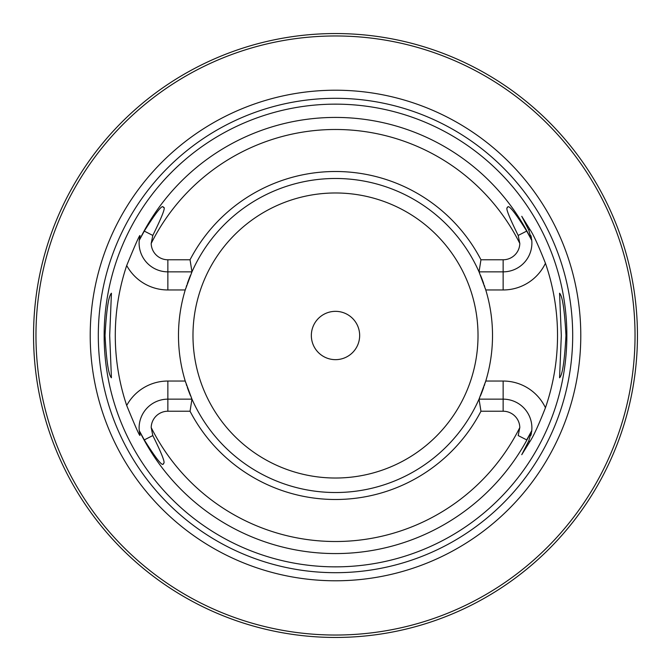 <?xml version="1.0" encoding="UTF-8"?>
<svg xmlns="http://www.w3.org/2000/svg" width="671" height="671" viewBox="0 0 671 671"><rect width="100%" height="100%" fill="white"/><g stroke="black" fill="none" stroke-linecap="round" stroke-linejoin="round"><path stroke-width="1.01" d="M635.034 335.5A299.534 299.534 0 0 0 335.5 35.966A299.534 299.534 0 0 0 35.966 335.5A299.534 299.534 0 0 0 335.5 635.034A299.534 299.534 0 0 0 635.034 335.5M580.784 335.5A245.284 245.284 0 0 1 335.5 580.784A245.284 245.284 0 0 1 90.216 335.5A245.284 245.284 0 0 1 335.5 90.216A245.284 245.284 0 0 1 580.784 335.5M566.852 335.5A231.352 231.352 0 0 1 335.5 566.852A231.352 231.352 0 0 1 104.148 335.5A231.352 231.352 0 0 1 335.5 104.148A231.352 231.352 0 0 1 566.852 335.5M561.317 335.5L559.572 293.227C562.457 295.995 564.588 310.086 565.963 335.5C564.588 360.906 562.457 374.997 559.572 377.773L561.317 335.5M105.037 335.5C106.412 310.094 108.543 296.003 111.428 293.227L109.683 335.5L111.428 377.773C108.543 375.005 106.412 360.914 105.037 335.5M480.956 411.231L479.035 399.153L503.141 399.153A28.744 28.744 0 0 1 531.759 430.631L526.718 439.908L518.188 435.563L519.807 427.536A16.666 16.666 0 0 0 503.141 411.231L480.956 411.231A163.984 163.984 0 0 1 190.044 411.231L167.859 411.231A16.666 16.666 0 0 0 151.193 427.536L152.812 435.563C162.038 454.124 165.594 463.401 163.472 463.393C163.07 467.435 156.67 459.601 144.282 439.908L139.241 430.631L139.945 434.774C140.507 438.155 136.096 428.392 126.702 405.485A220.214 220.214 0 0 1 126.702 265.515C136.154 242.491 140.566 232.728 139.945 236.226L139.241 240.369L144.282 231.092C156.494 211.659 162.852 203.791 163.347 207.498C166.081 206.299 162.575 215.617 152.812 235.437L151.193 243.464A16.666 16.666 0 0 0 167.859 259.769L167.859 271.847A28.744 28.744 0 0 1 139.241 240.369M480.956 259.769A163.984 163.984 0 0 0 190.044 259.769L191.965 271.847A157.014 157.014 0 0 1 479.035 271.847L480.956 259.769L503.141 259.769A16.666 16.666 0 0 0 519.807 243.464L518.188 235.437C508.836 216.532 505.271 207.272 507.486 207.658C508.048 203.741 514.456 211.55 526.718 231.092L531.759 240.369L528.756 230.052L521.753 216.305L528.756 230.052A28.744 28.744 0 0 1 528.907 230.346A28.744 28.744 0 0 0 528.756 230.052L529.922 229.457C533.319 234.389 538.494 245.661 545.448 263.258A222.034 222.034 0 0 1 545.448 407.742C538.637 425.028 533.462 436.293 529.922 441.543L521.753 454.695L528.756 440.948L521.753 454.695M521.753 216.305L529.922 229.457M479.656 397.735A157.014 157.014 0 0 1 479.035 399.153L485.77 381.036A157.014 157.014 0 0 0 485.77 289.964L479.035 271.847L503.141 271.847A28.744 28.744 0 0 0 531.608 239.069A28.744 28.744 0 0 1 531.759 240.369M531.759 430.631A28.744 28.744 0 0 1 531.608 431.931A28.744 28.744 0 0 0 531.759 430.631L528.756 440.948L529.922 441.543M185.733 382.655A157.014 157.014 0 0 1 185.733 288.345M191.344 273.265A157.014 157.014 0 0 1 191.965 271.847L185.23 289.964L167.859 289.964A46.861 46.861 0 0 1 126.702 265.515M479.035 399.153A157.014 157.014 0 0 1 191.965 399.153L190.044 411.231M126.702 405.485A46.861 46.861 0 0 1 167.859 381.036L185.23 381.036L191.965 399.153L167.859 399.153A28.744 28.744 0 0 0 139.241 430.631M531.432 433.021A28.744 28.744 0 0 1 531.323 433.567A28.744 28.744 0 0 0 531.432 433.021M531.222 434.062A28.744 28.744 0 0 1 531.122 434.498A28.744 28.744 0 0 0 531.222 434.062M531.021 434.9A28.744 28.744 0 0 1 530.895 435.378A28.744 28.744 0 0 0 531.021 434.9M531.432 237.979A28.744 28.744 0 0 0 531.323 237.433A28.744 28.744 0 0 1 531.432 237.979M531.222 236.938A28.744 28.744 0 0 0 531.122 236.502A28.744 28.744 0 0 1 531.222 236.938M531.021 236.1A28.744 28.744 0 0 0 530.895 235.622A28.744 28.744 0 0 1 531.021 236.1M190.044 259.769L167.859 259.769M191.965 271.847L167.859 271.847L167.859 289.964M139.333 239.555A28.744 28.744 0 0 1 139.451 238.717A28.744 28.744 0 0 0 139.333 239.555M139.593 237.878A28.744 28.744 0 0 1 139.945 236.226A28.744 28.744 0 0 0 139.593 237.878M186.253 286.727A157.014 157.014 0 0 1 186.781 285.141M187.318 283.581A157.014 157.014 0 0 1 190.522 275.202M479.035 271.847A157.014 157.014 0 0 1 479.656 273.265M480.478 275.202A157.014 157.014 0 0 1 483.682 283.581M484.219 285.133A157.014 157.014 0 0 1 484.747 286.727M485.267 288.345A157.014 157.014 0 0 1 485.77 289.964L503.141 289.964A46.861 46.861 0 0 0 545.448 263.258M503.141 411.231L503.141 381.036L485.77 381.036A157.014 157.014 0 0 1 485.267 382.655M484.747 384.273A157.014 157.014 0 0 1 484.219 385.859M483.682 387.419A157.014 157.014 0 0 1 480.478 395.798M191.965 399.153A157.014 157.014 0 0 1 191.344 397.735M190.522 395.798A157.014 157.014 0 0 1 187.318 387.419M186.781 385.867A157.014 157.014 0 0 1 186.253 384.273M359.656 335.5A24.156 24.156 0 0 0 335.5 311.344A24.156 24.156 0 0 0 311.344 335.5A24.156 24.156 0 0 0 335.5 359.656A24.156 24.156 0 0 0 359.656 335.5M637.45 336.657L637.45 335.5A301.95 301.95 0 0 0 335.5 33.55A301.95 301.95 0 0 0 33.55 335.5A301.95 301.95 0 0 0 335.5 637.45A301.95 301.95 0 0 0 637.45 335.5L637.45 336.205M637.433 338.93L637.442 337.807M637.442 333.193L637.433 332.07M637.416 330.82L637.4 330.191M637.274 325.209L637.224 323.816M572.69 335.5A237.19 237.19 0 0 1 335.5 572.69A237.19 237.19 0 0 1 98.31 335.5A237.19 237.19 0 0 1 335.5 98.31A237.19 237.19 0 0 1 572.69 335.5M530.954 238.792A218.067 218.067 0 0 0 140.046 238.792M503.141 381.036A46.861 46.861 0 0 1 545.448 407.742M530.954 432.208A218.067 218.067 0 0 1 140.046 432.208M518.188 435.563L526.718 439.908M519.807 243.464A206.005 206.005 0 0 0 151.193 243.464M151.193 427.536A206.005 206.005 0 0 0 519.807 427.536M526.718 231.092L518.188 235.437M503.141 289.964L503.141 259.769M152.812 235.437L144.282 231.092M167.859 381.036L167.859 411.231M144.282 439.908L152.812 435.563M192.98 335.5A142.52 142.52 0 0 1 335.5 192.98A142.52 142.52 0 0 1 478.02 335.5A142.52 142.52 0 0 1 335.5 478.02A142.52 142.52 0 0 1 192.98 335.5"/></g></svg>
